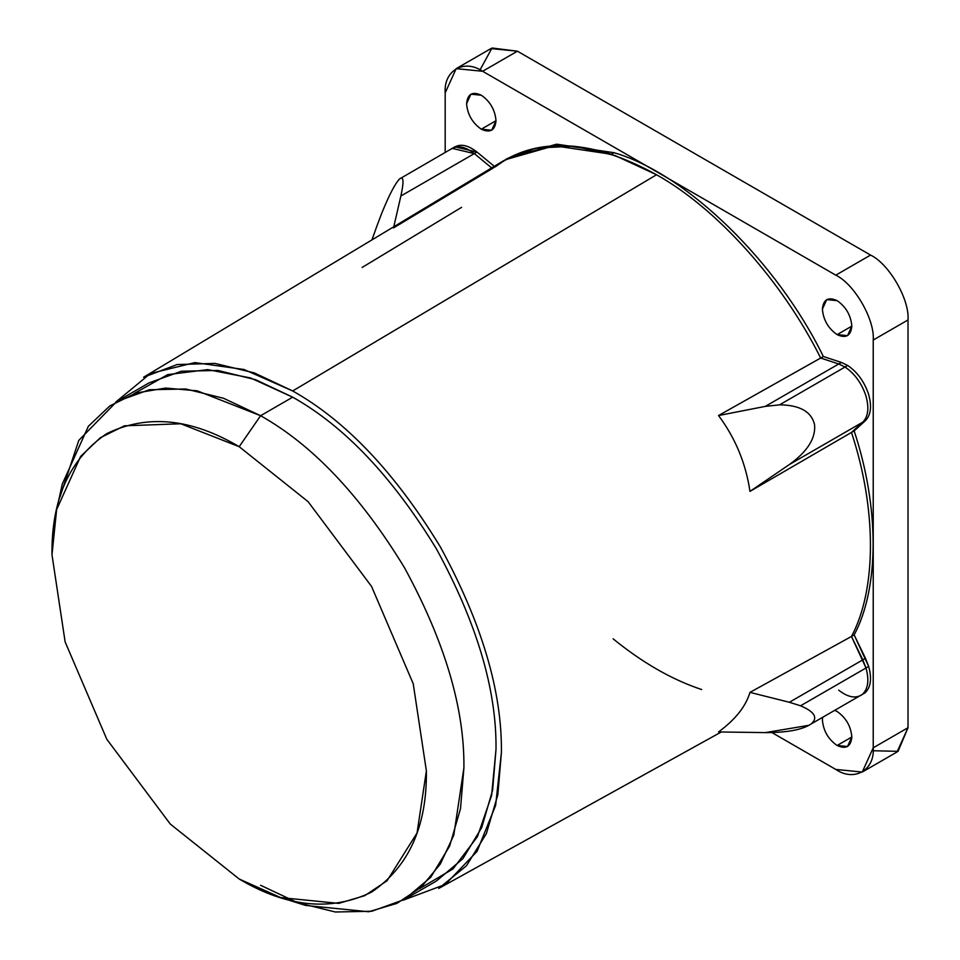 <?xml version="1.0" encoding="UTF-8"?>
<svg xmlns="http://www.w3.org/2000/svg" width="960" height="960" viewBox="0 0 960 960"><rect width="100%" height="100%" fill="white"/><g stroke="black" fill="none" stroke-linecap="round" stroke-linejoin="round"><path stroke-width="1.44" d="M481.296 129.204L496.008 120.708C495.084 130.404 490.176 133.236 481.296 129.204C472.428 123 467.52 114.504 466.584 103.716C467.52 114.504 472.428 123 481.296 129.204L491.7 130.224L496.008 120.708L481.296 129.204M481.296 95.22L470.892 94.188L466.584 103.716C467.52 94.008 472.428 91.176 481.296 95.22C490.176 101.424 495.084 109.92 496.008 120.708C495.084 109.92 490.176 101.424 481.296 95.22M837.12 334.632L851.832 326.136C850.896 335.832 845.988 338.664 837.12 334.632C828.24 328.428 823.332 319.932 822.396 309.144C823.332 319.932 828.24 328.428 837.12 334.632L847.524 335.652L851.832 326.136L837.12 334.632M837.12 300.648L826.716 299.616L822.396 309.144C823.332 299.436 828.24 296.604 837.12 300.648C845.988 306.852 850.896 315.348 851.832 326.136C850.896 315.348 845.988 306.852 837.12 300.648M837.12 745.488L851.832 736.992C850.896 746.7 845.988 749.532 837.12 745.488C828.24 739.284 823.332 730.788 822.396 720C823.332 730.788 828.24 739.284 837.12 745.488L847.524 746.52L851.832 736.992L837.12 745.488M837.12 711.504L834.876 710.412L837.12 711.504C845.988 717.708 850.896 726.204 851.832 736.992C850.896 726.204 845.988 717.708 837.12 711.504M822.576 717.516L822.396 720L822.576 717.516M59.832 497.388L78.792 440.388L116.82 401.472L149.328 389.748L185.748 388.992L223.584 398.28L260.592 415.716L292.692 397.176L255.696 379.74L217.848 370.452L181.428 371.22L148.92 382.944L116.82 401.472M280.668 897.588L305.64 905.448L368.676 911.76L396.972 903.36L421.212 887.172L440.34 864.012L453.768 835.248L463.908 767.88C464.604 708.36 444.756 641.568 404.364 567.492C360.408 495.456 312.48 444.876 260.592 415.716L239.184 446.7L260.592 415.716L197.184 390.816L165.552 388.068L135.936 393.048L109.8 405.948L88.38 426.252L62.316 483.996L56.64 509.568L80.64 456.396L100.356 437.7L124.416 425.82L180.804 423.768L239.184 446.7L308.088 501.66L371.556 586.428L413.232 683.772L426.384 770.928L417.048 832.944L387.072 880.752L364.752 895.656L338.7 903.384L280.668 897.588L239.184 879.012L170.28 824.052L106.812 739.272L65.136 641.928L51.984 554.772L56.64 509.568M860.832 695.436L862.332 694.392C868.104 689.004 869.328 680.208 866.004 667.992L800.544 705.792C814.668 711.768 818.22 717.804 811.212 723.912L865.02 692.844C870.792 687.444 872.004 678.636 868.668 666.408L854.148 634.908L851.472 636.456L862.812 659.856L851.472 636.456C876.756 589.296 876.756 508.788 851.472 432.432C876.756 508.788 876.756 589.296 851.472 636.456L749.964 692.376C745.86 706.344 735.396 719.544 718.548 731.952C735.396 719.544 745.86 706.344 749.964 692.376L851.472 636.456C876.756 589.296 876.756 508.788 851.472 432.432L862.812 422.124C868.356 416.388 869.304 407.388 865.692 395.136C861.372 382.848 854.484 373.476 845.004 367.02L838.74 363.984L820.668 358.044C782.532 281.532 717.204 208.572 656.532 174.768C717.204 208.572 782.532 281.532 820.668 358.044L838.74 363.984L845.028 367.032L779.568 404.832C799.836 405.06 811.5 411.672 814.56 424.668C815.856 438.252 807.456 451.536 789.36 464.544L862.812 422.124C868.344 416.388 869.304 407.4 865.692 395.148C861.384 382.872 854.496 373.5 845.028 367.032C854.496 373.5 861.384 382.872 865.692 395.148C869.304 407.388 868.356 416.388 862.812 422.124L865.488 420.588C871.02 414.84 871.98 405.84 868.368 393.588C864.048 381.3 857.16 371.928 847.68 365.472L845.004 367.02C854.484 373.476 861.372 382.848 865.692 395.136C869.304 407.4 868.344 416.388 862.812 422.124L851.472 432.432L749.964 491.388C745.86 463.44 735.396 438.156 718.548 415.536L823.332 356.508C777.324 262.068 686.436 173.568 614.016 152.7L611.34 154.248L614.016 152.7L556.944 144.216L507.876 158.232L505.2 159.768L554.268 145.764L611.34 154.248C563.736 139.2 524.088 143.964 492.408 168.528L474.324 153.6L452.232 148.368L474.324 153.6L477 152.052L454.908 146.82L399.6 178.92C403.644 175.764 404.076 181.464 400.872 196.008L474.324 153.6L400.872 196.008C404.076 181.464 403.644 175.764 399.6 178.92C395.064 183.6 389.064 195.156 381.6 213.6C389.064 195.156 395.064 183.6 399.6 178.92M809.136 725.28L765.276 732.612C787.212 732.636 802.524 729.744 811.212 723.912C818.22 717.804 814.668 711.768 800.544 705.792L789.36 702.276L862.812 659.856L866.004 667.992C869.328 680.172 868.116 688.992 862.344 694.392C855.972 698.892 848.112 697.488 838.74 690.192C848.112 697.488 855.984 698.892 862.344 694.392C868.116 688.992 869.328 680.172 865.992 667.956C869.328 680.208 868.104 689.004 862.332 694.392M862.116 694.572L865.02 692.844C870.792 687.444 872.004 678.636 868.668 666.408L865.488 658.32L862.812 659.856L851.472 636.456C876.756 589.296 876.756 508.788 851.472 432.432L854.148 430.896C879.432 507.24 879.432 587.748 854.148 634.908L865.488 658.32L862.812 659.856L865.992 667.956L868.668 666.408L865.992 667.956L851.472 636.456L854.148 634.908C879.432 587.748 879.432 507.24 854.148 430.896L851.472 432.432L862.812 422.124L789.36 464.544C807.456 451.536 815.856 438.252 814.56 424.668C811.5 411.672 799.836 405.06 779.568 404.832L765.276 406.392L838.74 363.984L820.668 358.044L718.548 415.536L765.276 406.392L718.548 415.536C735.396 438.156 745.86 463.44 749.964 491.388L789.36 464.544L749.964 491.388L851.472 432.432L862.812 422.124L865.488 420.588L854.148 430.896L865.488 420.588C871.02 414.84 871.98 405.84 868.368 393.588C864.048 381.3 857.16 371.928 847.68 365.472L841.416 362.448L838.74 363.984L820.668 358.044L823.332 356.508L841.416 362.448L823.332 356.508C777.324 262.068 686.436 173.568 614.016 152.7L556.116 144.264L506.556 159M393.528 227.892L400.872 196.008L393.528 227.892L492.408 168.528C535.848 136.236 590.556 138.324 656.532 174.768L614.904 155.448L573.924 146.22L536.112 148.068L503.64 160.692L143.592 377.232L177.144 364.548L214.908 363.408L254.232 372.876L292.692 390.96L656.532 174.768L292.692 390.96C345.96 420.888 395.148 472.812 440.268 546.756C481.74 622.8 502.116 691.368 501.408 752.46L497.832 794.808L486.372 833.604L466.5 865.728L438.744 888.444L721.284 731.988M701.724 689.556C672.228 679.788 642.708 662.892 613.152 638.856C642.708 662.892 672.228 679.788 701.724 689.556M461.592 207.336L362.112 267.456M371.952 239.892L376.788 226.344L371.952 239.892M381.6 213.6L376.788 226.344L381.6 213.6M453.396 147.864C459.756 143.364 467.628 144.756 477 152.052L495.072 166.98L477 152.052L474.324 153.6L492.408 168.528L474.324 153.6C464.952 146.304 457.08 144.912 450.72 149.412C457.092 144.912 464.964 146.304 474.324 153.6L492.408 168.528M749.964 692.376L789.36 702.276L749.964 692.376M718.548 731.952L765.276 732.612L718.548 731.952M800.544 705.792L866.004 667.992L862.812 659.856L789.36 702.276L800.544 705.792M845.004 367.02L847.68 365.472L841.416 362.448L838.74 363.984L845.004 367.02M779.568 404.832L845.028 367.032L838.74 363.984L765.276 406.392L779.568 404.832M404.352 899.52L436.464 880.98L462.876 858.684L481.74 827.532L492.624 790.116L496.008 749.352C496.716 689.832 476.856 623.028 436.464 548.952C392.508 476.928 344.58 426.336 292.692 397.176L260.592 415.716C312.48 444.876 360.408 495.456 404.364 567.492C444.756 641.568 464.604 708.36 463.908 767.88L460.512 808.644L449.64 846.06L430.764 877.224L404.352 899.52L371.844 911.244L335.424 912L297.588 902.712L260.592 885.276M239.184 446.7C191.412 418.368 147.288 414 106.812 433.584C69.624 458.844 51.348 499.236 51.984 554.772L65.136 641.928L106.812 739.272L170.28 824.052L239.184 879.012C286.956 907.332 331.08 911.7 371.556 892.116C408.744 866.868 427.02 826.464 426.384 770.928L413.232 683.772L371.556 586.428L308.088 501.66L239.184 446.7M133.764 393.768L167.64 374.64L207.756 369.612L250.584 377.964L292.692 397.176C344.58 426.336 392.508 476.928 436.464 548.952C476.856 623.028 496.716 689.832 496.008 749.352L491.604 795.432L477.42 836.688L453.012 868.92L419.508 888.696M403.104 900.228L445.404 884.4L477.06 851.364L495.636 805.38L501.408 752.46C502.116 691.368 481.74 622.8 440.268 546.756C395.148 472.812 345.96 420.888 292.692 390.96L243.972 369.492L194.856 362.592L150.432 373.488L115.584 402.204M495.072 166.98L506.544 159.012M771.936 732.576L835.776 769.428C854.304 782.064 874.908 770.172 873.228 747.804L873.228 340.032C874.908 319.608 854.304 283.92 835.776 275.16L482.64 71.28C464.112 58.644 443.508 70.536 445.188 92.904L445.188 152.436L445.188 92.904L456.156 68.652L482.64 71.28L835.776 275.16C854.304 283.92 874.908 319.608 873.228 340.032L873.228 747.804L862.26 772.056L835.776 769.428L771.936 732.576M480.048 69.888L492.012 48L517.416 51.192L870.552 255.084C889.092 263.844 909.684 299.52 908.016 319.956L908.016 727.728L873.228 747.804L908.016 727.728L898.08 751.332L873.144 750.744M456.156 68.652L490.932 48.576L517.416 51.192L482.64 71.28L517.416 51.192L870.552 255.084C889.092 263.844 909.684 299.52 908.016 319.956L873.228 340.032L908.016 319.956L908.016 727.728L897.036 751.98L862.26 772.056M870.552 255.084L835.776 275.16L870.552 255.084"/></g></svg>
